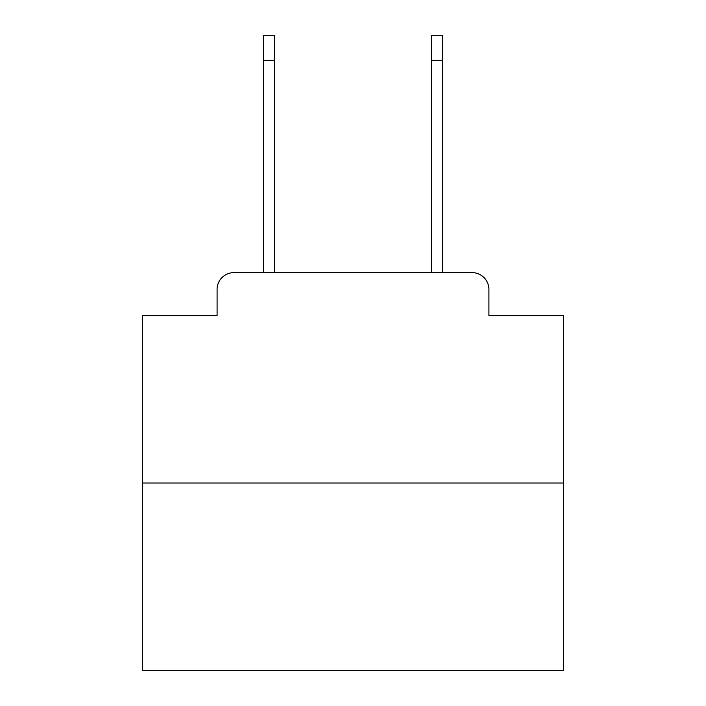 <?xml version="1.0" encoding="UTF-8"?>
<svg xmlns="http://www.w3.org/2000/svg" width="706" height="706" viewBox="0 0 706 706"><rect width="100%" height="100%" fill="white"/><g stroke="black" fill="none" stroke-linecap="round" stroke-linejoin="round"><path stroke-width="1.06" d="M217.086 289.46L217.086 315.547L217.086 289.46A16.829 16.829 0 0 1 233.915 272.631L263.373 272.631L263.373 35.3L274.307 35.3L274.307 272.631L287.36 272.631M563.397 483.028L142.603 483.028L142.603 670.7L563.397 670.7L563.397 315.547L488.914 315.547L488.914 289.46A16.829 16.829 0 0 0 472.085 272.631L233.915 272.631M142.603 483.028L142.603 315.547L217.086 315.547M418.64 272.631L431.693 272.631L431.693 35.3L442.627 35.3L442.627 60.548L431.693 60.548M442.627 60.548L442.627 272.631L472.085 272.631M488.914 315.547L488.914 289.46M263.373 60.548L274.307 60.548"/></g></svg>

